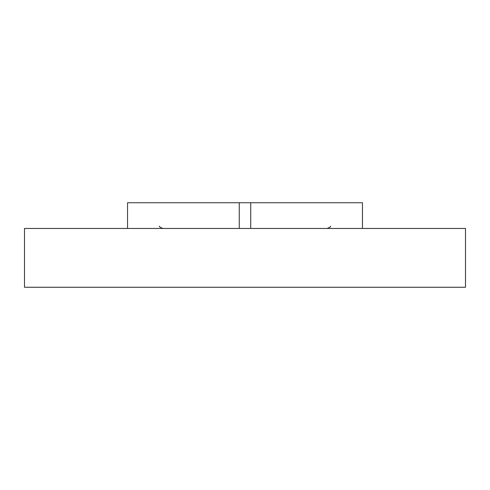<?xml version="1.0" encoding="UTF-8"?>
<svg xmlns="http://www.w3.org/2000/svg" width="490" height="490" viewBox="0 0 490 490"><rect width="100%" height="100%" fill="white"/><g stroke="black" fill="none" stroke-linecap="round" stroke-linejoin="round"><path stroke-width="0.73" d="M127.541 228.463L127.541 202.738L362.459 202.738L362.459 228.463M24.5 228.463L465.5 228.463L465.5 287.263L24.5 287.263L24.5 228.463M239.261 228.463L239.261 202.738M250.739 228.463L250.739 202.738M159.415 226.221C158.876 226.521 160.01 227.268 162.803 228.463M330.585 226.221C331.124 226.521 329.99 227.268 327.198 228.463"/></g></svg>
